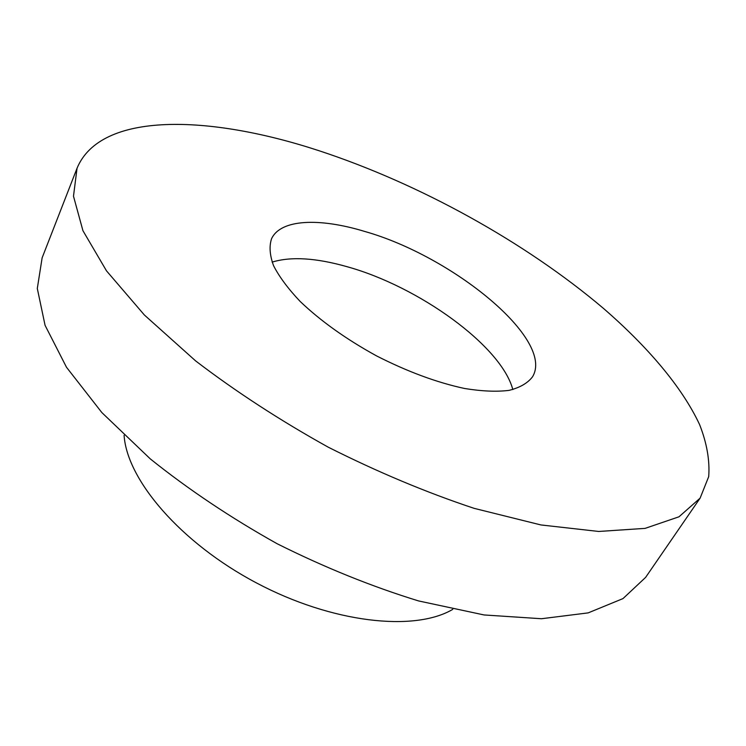 <?xml version="1.0" encoding="UTF-8"?>
<svg xmlns="http://www.w3.org/2000/svg" width="746" height="746" viewBox="0 0 746 746"><rect width="100%" height="100%" fill="white"/><g stroke="black" fill="none" stroke-linecap="round" stroke-linejoin="round"><path stroke-width="1.12" d="M318.71 150.617C419.448 183.684 524.755 241.769 603.402 308.35C647.472 346.545 681.984 386.876 699.608 424.605C706.872 443.161 709.903 460.506 708.7 476.629L700.121 498.132L678.991 516.792L645.113 528.373L598.693 531.46L540.906 524.942L474.111 508.343C426.115 492.379 377.495 471.985 328.221 447.171C280.011 420.371 235.811 391.613 195.629 360.905L144.36 314.98L106.492 270.845L82.946 230.719L73.49 196.198L77.043 168.232C100.617 111.285 209.216 114.698 318.71 150.617M700.121 498.132L645.616 577.385L623.003 598.59L588.165 612.886L541.428 618.732L484.089 614.956L418.525 600.922C371.732 586.533 324.585 567.464 277.102 543.722C230.775 517.799 188.514 489.525 150.31 458.911L101.848 412.566L66.497 367.265L45.068 325.321L37.3 288.478L42.13 257.846L77.043 168.232M364.514 231.391C452.803 256.242 555.248 339.915 532.467 376.889C527.636 383.183 519.813 387.687 509.005 390.382C496.566 391.911 481.767 391.277 464.59 388.489C436.83 382.53 407.484 371.657 376.553 355.898C346.125 339.178 320.649 321.013 300.116 301.403C288.161 288.767 279.312 276.878 273.586 265.735C269.744 255.281 269.064 246.283 271.553 238.748C280.617 219.137 319.307 217.645 364.514 231.391M272.113 262.116C290.94 256.363 315.847 257.874 346.834 266.639C418.59 286.408 501.34 345.864 512.819 389.571M452.747 609.361C414.459 632.011 332.175 623.106 256.372 582.878C180.495 542.799 126.885 479.743 124.097 435.338"/></g></svg>
